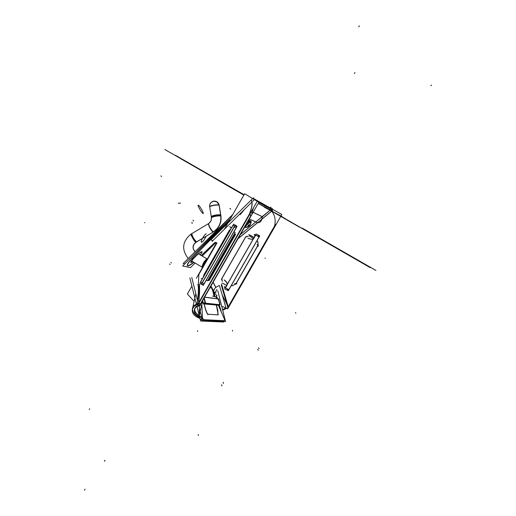 <?xml version="1.0" encoding="UTF-8"?>
<svg xmlns="http://www.w3.org/2000/svg" width="516" height="516" viewBox="0 0 516 516"><rect width="100%" height="100%" fill="white"/><g stroke="black" fill="none" stroke-linecap="round" stroke-linejoin="round"><path stroke-width="0.77" d="M207.387 258.819C204.588 261.541 202.859 264.547 202.214 267.843L201.975 266.766L202.214 267.843M202.04 267.069C202.782 263.444 204.439 260.722 207.026 258.903C204.439 260.722 202.782 263.444 202.04 267.069L202.001 266.888C202.814 263.45 204.439 260.793 206.871 258.897M217.771 290.702L225.544 321.552L202.511 320.494L198.795 305.614M197.467 300.312L191.746 277.415M201.801 303.937L202.498 318.391M202.504 318.565L203.865 319.701M204.11 319.752L223.783 320.707M224.679 319.726L218.345 305.169M214.798 296.003L213.618 291.063L214.798 296.003L213.618 291.063L210.986 285.974L213.618 291.063L214.798 296.003L213.669 291.043L210.986 285.974L214.83 293.398M206.929 312.464L207.309 313.986L206.871 312.786M206.851 312.78L205.561 309.787M205.452 309.361L204.091 303.95M210.006 287.696L211.47 287.928M212.844 291.25L214.043 296.029M216.346 305.182L218.01 313.554L216.346 305.182L218.01 313.554L217.72 310.193M217.733 313.257L218.068 314.592M207.787 314.192L218.352 314.908M224.795 319.656L223.867 320.675M213.16 282.175L215.836 287.386M210.967 286.006L214.83 293.481L216.849 289.353M280.607 213.811L272.138 209.032L281.813 214.508L227.698 308.832L221.667 306.162M271.764 208.845L254.949 199.363M253.027 198.75L253.24 198.383L254.878 199.305L254.453 199.079L254.233 199.473M222.228 295.004L228.201 306.794L274.493 226.092L228.201 306.794L222.228 295.004L228.201 306.794L274.493 226.092L228.201 306.794L222.228 295.004L228.201 306.794L274.493 226.092M261.967 219.029L271.564 211.167L261.967 219.029C261.206 221.596 259.716 222.815 257.497 222.686L238.095 238.592L257.497 222.693M213.095 282.284L215.752 287.457L213.095 282.284M235.257 283.781L234.825 284.529M231.987 285.754L231.342 285.451M222.215 281.175L221.583 279.079M221.861 278.434L245.313 237.463M245.739 236.889L247.996 236.212M257.845 241.372L256.897 240.875L257.845 241.391L258.026 244.223M257.697 241.288L258.013 244.081L257.581 244.842L258.013 244.081L257.697 241.288L258.013 244.081L257.697 241.288L258.013 244.081L257.581 244.842M258 246.422L257.697 244.971L258.026 245.139L257.736 245.642M257.361 246.3L236.425 282.807M236.057 283.445L235.773 283.948L236.057 283.445L235.419 283.781L236.863 283.297M271.442 210.999C274.983 214.979 275.995 220.132 274.48 226.472M270.519 210.018L271.661 211.238M262.231 216.855L270.442 209.954L271.377 210.967L270.461 209.96L271.377 210.967L269.094 209.625L279.724 215.527L269.094 209.625L271.384 210.973L270.461 209.96L262.192 216.714L270.442 209.954L262.115 216.655L261.87 219.107L262.154 216.746M272.454 210.541L261.941 219.158L272.454 210.541L272.242 208.451L240.443 234.49L272.242 208.451L272.454 210.541M261.902 219.19L257.619 222.699L261.902 219.19M257.607 222.712L237.979 238.792L257.607 222.712M272.409 210.47L272.19 208.522L272.409 210.47M271.958 210.109L271.919 208.748L271.397 209.174L271.597 211.134L272.145 210.683L271.958 210.109M261.928 219.203L262.231 216.81M256.936 222.493L257.645 222.719M256.891 222.454L257.529 222.667L256.891 222.454M255.897 221.99L256.994 222.525M255.833 221.919L249.312 218.99M249.286 219.023L256.181 222.119M271.371 209.257L258.729 202.524L271.371 209.257M212.128 241.359L251.924 202.072L212.128 241.359M252.814 201.195L254.014 200.015L252.814 201.195M270.281 209.825L258.2 203.452M253.143 212.282L262.064 216.585M240.411 234.548L272.222 208.496L240.411 234.548M270.661 210.064L258.181 203.485M254.652 199.724L255.072 199.215L254.652 199.724M262.425 216.804L253.124 212.321M212.895 240.598L210.786 239.927L252.647 198.589L210.786 239.927L212.895 240.598M270.094 207.929L254.685 199.679L270.094 207.929L270.642 207.419L270.539 208.154M254.498 199.582L253.685 199.144L254.498 199.582M216.017 243.849L216.488 242.733L216.017 243.849M252.924 198.737L253.704 197.789L252.924 198.737M216.436 243.539L216.004 244.062M216.036 243.823L216.488 242.733M197.68 305.324L257.181 201.292L244.629 193.752L224.305 229.336M216.63 242.778L196.37 278.253M191.894 286.096L187.385 293.991L194.106 301.389M251.64 200.634C252.634 203.304 252.008 207.567 249.776 213.418C252.008 207.567 252.634 203.304 251.64 200.634C252.634 203.304 252.008 207.567 249.776 213.418C252.008 207.567 252.634 203.304 251.64 200.634C252.53 202.949 252.137 206.6 250.454 211.592M249.26 214.553L198.486 303.344M198.634 302.834C199.989 281.955 199.008 286.303 198.26 285.671C199.008 286.303 199.989 281.955 198.634 302.834C198.718 296.816 200.492 287.863 198.26 285.671L198.26 285.671C200.492 287.863 198.718 296.816 198.634 302.834C199.989 281.955 199.008 286.303 198.26 285.671L198.26 285.78C198.66 286.754 199.595 282.575 197.118 304.027C198.344 296.5 198.725 290.418 198.26 285.78L198.26 285.78C198.66 286.754 199.595 282.575 197.118 304.027C199.595 282.575 198.66 286.754 198.26 285.78M198.357 283.89L198.886 274.396L216.972 242.888L198.886 274.396L216.668 243.249L198.886 274.396L198.357 283.89M240.14 214.662L243.578 210.554M234.954 234.083L235.044 232.497M234.999 232.458L233.993 231.71M229.014 231.104L204.278 274.402L230.259 229.588L204.278 274.402M206.452 279.891L207.329 280.749M208.393 280.214L207.484 280.859L206.432 279.917M209.786 279.35L234.715 235.76L209.786 279.35M251.105 215.591L249.512 214.695M249.196 214.514C251.86 207.993 252.621 203.298 251.473 200.427M251.905 213.25L253.446 207.825L251.905 213.25M249.699 214.366L251.15 215.185M252.717 198.557L246.248 194.725M252.956 198.705L258.877 202.266L199.395 306.233M250.963 215.514L200.331 304.021L250.963 215.514L200.331 304.021L250.963 215.514L200.331 304.021L198.866 303.247M243.604 210.186L239.972 214.604M202.446 300.912L199.137 316.443C195.5 314.837 193.913 312.535 194.384 309.542L195.745 307.336L198.305 305.917M199.189 315.534C195.951 313.502 194.448 311.245 194.68 308.755M192.345 309.355C192.526 306.614 194.158 304.833 197.228 304.001M199.002 315.521C196.074 313.631 194.571 311.529 194.48 309.226C194.571 311.529 196.074 313.631 199.002 315.521C196.074 313.631 194.571 311.529 194.48 309.226C194.571 311.529 196.074 313.631 199.002 315.521M198.602 305.408L195.97 306.575L194.519 308.923L195.97 306.575L198.112 305.562L197.796 305.117L198.602 305.408L197.796 305.117L198.112 305.562L195.97 306.575L194.519 308.923L195.687 306.82L198.112 305.562L197.796 305.117M198.221 316.843C194.403 314.521 192.494 311.838 192.494 308.781C192.494 311.838 194.403 314.521 198.221 316.843L198.589 316.218L198.221 316.843C194.403 314.521 192.494 311.838 192.494 308.781C192.494 311.838 194.403 314.521 198.221 316.843L198.589 316.218M202.646 318.572L198.976 315.392M200.027 318.669L199.608 318.249M223.641 321.462L223.776 322.023L200.614 321.004L199.292 315.721L201.853 317.85L199.666 315.986M198.576 317.153L199.982 318.469M202.059 318.688L200.608 319.075L202.059 318.688L200.608 319.075L201.943 320.197L200.608 319.075L201.943 320.197L200.608 319.075L202.059 318.688L200.608 319.075L201.943 320.197M201.872 317.946L199.163 316.34M199.492 308.42L199.008 315.411L199.492 308.42M204.252 319.72L202.582 318.488M201.685 320.268L202.407 320.075M224.26 320.694L203.807 319.701M199.053 314.779L196.893 306.111M196.422 304.24L189.856 277.937M225.956 308.2L222.531 309.606M221.235 311.496L219.268 304.917M217.043 297.487L216.275 294.92L213.895 292.649C213.224 289.476 215.075 287.115 219.448 285.561L226.208 308.504L222.706 310.284M222.699 310.258L225.911 308.574L224.37 308.632M225.789 308.155L222.512 309.523M228.304 306.775L228.014 307.233M275.499 224.512L227.343 308.445M271.777 208.832L270.861 208.316M270.062 207.864L254.962 199.35M270.861 208.335L270.965 207.122L270.049 207.877L270.965 207.122L270.861 208.335M270.835 208.322L270.919 207.193L270.655 208.219M226.156 308.149L225.724 308.245M198.344 274.796L216.062 243.623M198.331 274.673L198.937 273.757M199.124 273.977L198.537 275.002M198.441 317.798C193.823 315.76 191.817 312.844 192.416 309.045L194.145 306.259L197.383 304.466M200.002 318.565L198.46 317.695M197.009 304.079L196.951 304.595L198.641 303.376L199.563 292.759L199.55 284.29L197.809 284.542L198.247 285.851C198.621 290.463 198.209 296.532 197.015 304.053M198.144 303.698L194.377 305.485L193.165 306.859L192.532 308.523L194.029 305.801L197.106 304.137L194.029 305.801L192.532 308.523M200.26 304.375L198.731 303.485M196.996 304.053L198.396 303.292M200.105 304.382L198.699 303.537M200.35 304.292L197.944 306.02L198.009 305.582M200.156 304.511L198.666 303.595M198.325 303.389L198.537 302.995M197.854 305.014L199.421 305.84M197.499 304.821L250.37 212.379M250.724 212.579L252.272 213.456M258.052 245.061L257 244.584M258.077 245.261L258.381 246.003L257.716 245.719M257.703 244.971L258.026 245.139L257.703 244.971M258.264 244.939L257.8 245.745M257.465 246.332L236.509 282.878M236.18 283.445L235.722 284.252M234.67 283.465L235.309 283.806M236.115 283.387L236.702 283.8L235.909 283.923M235.773 283.948L235.419 283.781L235.773 283.948M257.568 245.029L258.142 244.029M256.897 240.869L257.587 241.23L256.897 240.869M248.254 236.354L246.687 236.309L245.332 237.605M245.855 236.689L221.461 279.298M221.99 278.388L222.132 281.11L222.506 281.33M232.31 285.916L231.336 285.464M232.039 285.787L234.948 284.477M234.838 284.671L235.412 283.671M217.855 310.729L216.468 305.195M214.166 296.049L212.856 290.837M212.992 291.379L211.573 287.902M211.812 287.934L210.025 287.651M204.213 303.963L205.658 309.729M205.523 309.168L207.013 312.754M207.251 313.612L208.038 314.741L207.38 313.644M234.851 232.374L234.838 234.012M234.135 235.883L234.974 235.161M235.477 234.406L234.425 233.754L208.664 278.788L208.006 279.956L209.032 280.646M233.948 235.748L233.342 235.825M233.245 235.999L209.303 277.872M209.232 277.995L209.451 278.601M209.664 278.859L234.232 235.896L209.664 278.859M233.226 235.857L234 235.786M209.496 278.646L209.199 277.885M209.251 278.408L209.425 279.84M203.42 276.608L204.233 274.241M203.685 275.209L229.407 230.181M228.852 231.149L230.413 229.381M234.98 232.464L233.98 231.723M234.18 235.87L234.838 235.722M208.915 279.982L234.864 234.606L235.257 234.864L209.296 280.265L208.915 279.982M209.606 278.963L209.006 280.007L209.29 280.22L209.889 279.169M209.819 279.472L209.625 278.808M206.987 258.864L198.421 253.808L206.974 258.871M206.935 258.877L198.396 253.827M213.817 231.703L196.048 242.152C192.391 245.055 192.062 248.26 195.054 251.776M195.087 251.75C192.197 248.357 192.474 245.203 195.919 242.301C194.532 242.056 189.701 233.329 191.326 234.019C189.701 233.329 194.532 242.056 195.919 242.301C192.474 245.203 192.197 248.357 195.087 251.75C192.197 248.357 192.474 245.203 195.919 242.301C193.19 239.54 191.604 236.773 191.159 234.012C191.604 236.773 193.19 239.54 195.919 242.301C192.474 245.203 192.197 248.357 195.087 251.75C192.197 248.357 192.474 245.203 195.919 242.301L196.074 242.301M213.689 231.749L196.183 242.191C192.578 245.035 192.216 248.215 195.1 251.731M191.81 233.625C192.262 236.386 193.848 239.147 196.57 241.907L196.809 241.817M196.041 242.146L213.772 231.742M211.489 217.649L211.012 220.9L208.922 223.422M211.244 216.43L211.367 217.178C213.753 215.972 216.855 215.34 220.667 215.295C221.603 222.557 219.01 228.156 212.882 232.097C210.251 229.11 208.748 226.318 208.38 223.712C210.721 222.209 211.715 220.029 211.367 217.184L209.631 206.535M213.43 231.948L213.276 231.942C210.618 229.13 209.025 226.363 208.503 223.641C210.715 222.157 211.676 220.055 211.392 217.333C213.959 216.165 217.101 215.617 220.803 215.694L220.925 215.823M213.618 231.729C219.113 227.885 221.519 222.609 220.835 215.901C221.519 222.609 219.113 227.885 213.618 231.729C219.113 227.885 221.519 222.609 220.835 215.901C221.519 222.609 219.113 227.885 213.618 231.729C219.113 227.885 221.519 222.609 220.835 215.901M209.625 206.484C212.36 205.226 215.514 204.691 219.081 204.871L220.893 215.933C221.57 222.97 218.945 228.375 213.018 232.148M219.184 205.194L220.803 215.694C216.868 215.643 213.734 216.204 211.399 217.378C213.734 216.204 216.868 215.643 220.803 215.694C216.868 215.643 213.734 216.204 211.399 217.378L211.392 217.333C213.959 216.165 217.101 215.617 220.803 215.694L219.061 205.052C215.353 204.936 212.218 205.484 209.657 206.697L209.664 206.748M220.893 215.933C217.326 215.798 214.172 216.333 211.425 217.546M211.238 216.385C213.805 215.211 216.946 214.662 220.648 214.746L220.835 215.881L220.771 214.875M219.081 204.871L216.772 201.73M215.572 201.266L217.804 202.536L219.023 204.839L218.281 203.117L216.939 201.833L213.579 201.195L210.999 202.536L209.87 204.342L209.625 206.465C209.457 204.207 210.47 202.536 212.676 201.446C213.095 201.001 214.25 201.001 216.133 201.44M219.003 205.175L217.746 202.517L215.204 201.188M220.958 216.043L219.145 204.981M205.02 297.281L204.981 296.468M203.943 298.287L205.207 303.318L220.119 304.859L218.603 298.854L204.607 297.126M204.994 297.293L217.488 298.829L204.994 297.293M217.707 298.977L218.532 299.635L217.733 298.983L218.532 299.635L217.733 298.983L218.255 299.048M218.565 299.738L219.642 304.034M219.674 304.143L219.726 304.666L219.674 304.143M219.687 304.704L205.626 303.247M205.561 303.195L205.362 302.744L205.561 303.195M205.329 302.628L204.149 297.925M204.846 297.351L204.504 297.313M217.694 298.745L215.166 296.313L217.746 298.919M217.333 298.403L215.178 296.345M212.947 296.055C215.733 296.468 217.288 297.397 217.617 298.835M217.462 298.796C217.043 297.255 215.443 296.403 212.676 296.229C215.346 296.339 216.92 297.164 217.404 298.706C216.92 297.164 215.346 296.339 212.676 296.229C215.346 296.339 216.92 297.164 217.404 298.706M218.184 305.208L203.22 303.86L202.472 300.867M217.681 305.246L219.384 304.788L217.784 305.22L203.639 303.782L205.31 303.331L203.639 303.782L205.31 303.331L203.639 303.782L217.784 305.22L203.639 303.782L217.784 305.22L219.384 304.788L217.784 305.22L203.639 303.782M203.543 303.698L203.375 303.285L203.543 303.698M203.227 303.202L205.052 302.705L203.343 303.169L202.672 300.505L203.343 303.169L202.672 300.505L203.343 303.169L205.052 302.705L203.343 303.169L202.672 300.505M203.259 303.318L205.084 302.821M205.471 302.718L204.233 297.784M205.761 303.208L205.413 302.486M217.952 305.272L219.648 304.814M203.227 303.782L205.187 303.253M220.061 304.704L205.439 303.182M219.751 304.008L219.764 304.659M218.616 299.493L219.81 304.227M218.345 299.022L218.668 299.712M217.81 298.951L218.391 299.022M227.253 284.697L226.653 282.271M224.157 279.898L226.808 282.529L227.201 284.587C227.343 282.916 226.331 281.355 224.157 279.898C226.331 281.355 227.343 282.916 227.201 284.587C227.343 282.916 226.331 281.355 224.157 279.898M227.304 284.529L226.827 285.574M258.045 235.56L259.458 236.418L259.761 235.883L256.117 233.954L224.608 288.947L228.349 290.676L228.646 290.16L227.279 289.244M227.311 284.393L253.537 238.618L227.311 284.393M254.195 237.637L253.653 238.411C252.214 239.508 250.344 239.43 248.041 238.192C250.344 239.43 252.214 239.508 253.653 238.411C252.214 239.508 250.344 239.43 248.041 238.192C250.344 239.43 252.214 239.508 253.653 238.411L255.362 235.599M255.426 235.502L255.968 235.257L255.426 235.502M256 235.27L258.735 236.721M258.793 237.412L258.787 236.754L258.864 237.45M258.735 237.508L229.227 288.992M229.169 289.089L228.53 289.431L229.169 289.089M228.517 289.424L225.731 288.141L225.782 287.412M225.705 288.122L225.602 287.56L225.705 288.122M225.653 287.457L226.814 285.432M249.789 234.974L254.246 237.521M222.286 283.007L226.737 285.535M249.821 235.083L254.175 237.508L253.608 238.489L249.312 235.973M247.906 238.108C250.325 239.45 252.285 239.553 253.775 238.405M252.975 236.76L254.02 237.399M254.324 237.586L253.653 238.54M224.292 286.683L225.46 287.464M225.666 287.599L226.937 285.38M225.518 287.367L224.35 286.586M224.492 287.277L225.266 287.799M225.253 287.818L224.357 287.219L225.247 287.831M228.665 289.508L225.718 288.147M229.291 289.031L228.536 289.437M259.458 236.418L228.653 290.166M258.735 236.734L258.8 237.547M256.007 235.283L258.877 236.799M255.388 235.741L256.136 235.361M254.078 234.683L255.278 235.412M254.207 237.779L255.491 235.548M254.098 234.825L255.22 235.515L254.098 234.825M202.556 278.369L203.581 276.466M202.64 278.195L202.059 279.304M200.718 281.736L199.969 283.045L201.382 284.471L235.219 225.26L233.638 224.118L232.858 225.479M230.871 228.962L202.717 278.24M202.691 278.356L230.955 228.885L202.691 278.356M231.49 228.033L232.677 225.956M232.735 225.847L233.148 225.402L232.735 225.847M233.2 225.408L234.387 226.266M234.225 226.93L202.311 282.762M201.814 283.116L200.808 282.11M200.801 282.104L200.982 281.426L200.801 282.104M201.04 281.323L202.22 279.253M231.4 227.775L202.072 279.285M229.897 230.413L230.897 228.769M201.801 283.942L203.188 285.438L237.012 226.26L235.425 225.118L234.986 225.879M236.018 227.93L234.258 226.943L236.018 227.93L204.117 283.736L202.343 282.781L204.117 283.736L202.343 282.781L204.117 283.736L236.018 227.93L204.117 283.736L236.018 227.93L234.258 226.943L236.018 227.93L204.117 283.736M200.821 281.478L202.182 279.091M200.73 282.065L200.943 281.272M201.788 283.142L200.679 282.026M202.272 282.607L201.743 283.084M204.278 283.684L203.91 284.174M236.76 226.866L234.761 225.75L201.575 283.819L203.581 284.903L236.76 226.866M236.309 227.492L236.057 228.091M234.064 226.975L234.27 226.208M232.581 225.898L233.084 225.344L234.316 226.234M231.329 228.085L232.697 225.685M230.207 218.997L182.651 265.972L190.481 267.623L195.119 263.05M215.901 242.546L202.22 256.046M215.095 242.294L201.259 255.478L215.095 242.294M193.887 262.315C186.373 267.565 185.36 266.688 190.843 259.677C188.153 262.67 186.96 264.631 187.269 265.579C188.03 266.295 190.243 265.211 193.887 262.315C186.373 267.565 185.36 266.688 190.843 259.677C185.36 266.688 186.373 267.565 193.887 262.315C186.373 267.565 185.36 266.688 190.843 259.677M191.688 258.787L229.723 219.855L191.688 258.787M200.273 254.891C203.298 250.634 202.149 250.705 196.828 255.11C202.149 250.705 203.298 250.634 200.273 254.891C203.298 250.634 202.149 250.705 196.828 255.11C199.602 252.518 201.369 251.408 202.124 251.782L200.266 254.891C203.298 250.634 202.149 250.705 196.828 255.11L193.416 258.477C190.03 262.238 189.856 263.321 192.894 261.722L190.72 262.444L193.416 258.477L196.828 255.11L193.416 258.477C190.03 262.238 189.856 263.321 192.894 261.722C189.856 263.321 190.03 262.238 193.416 258.477C190.03 262.238 189.856 263.321 192.894 261.722M215.211 242.333L201.363 255.536M232.768 214.521L183.18 263.508L184.786 263.863M190.914 259.748L229.491 220.248M191.642 258.832L190.849 259.651M190.101 258.613L232.555 214.895M192.184 258.452C188.637 262.102 187.031 264.514 187.36 265.682C188.159 266.353 190.372 265.25 193.99 262.373M196.667 255.433C199.537 252.692 201.382 251.505 202.201 251.866L200.369 254.949M193.003 261.786L190.797 262.528C190.662 261.805 191.642 260.406 193.732 258.322M196.989 255.11L193.41 258.645M250.782 221.461L251.144 221.106L249.441 220.351L247.351 222.409M247.235 222.615L250.183 220.842L247.235 222.615L250.183 220.842L250.879 221.583C248.157 222.815 246.177 224.712 244.932 227.272C246.177 224.712 248.157 222.815 250.879 221.583L250.183 220.842L250.879 221.583L250.183 220.842L247.235 222.615L250.247 220.9M250.112 220.816L250.982 221.68M250.215 220.861L250.937 221.622C248.293 222.712 246.3 224.602 244.945 227.285L245.016 227.363M244.919 227.253C246.074 224.802 248.041 222.899 250.808 221.551L250.608 223.673M245.319 227.459C246.235 225.208 248.106 223.357 250.95 221.919L250.95 221.919M250.66 223.634L251.002 221.919C248.093 223.338 246.203 225.195 245.345 227.485C246.203 225.195 248.093 223.338 251.002 221.919L250.66 223.634L251.002 221.919C248.093 223.338 246.203 225.195 245.345 227.485L245.345 227.485C246.203 225.195 248.093 223.338 251.002 221.919L250.66 223.634L251.002 221.919C248.093 223.338 246.203 225.195 245.345 227.485L247.048 227.214M244.977 227.317L247.016 227.175M250.183 220.842L251.099 221.951M250.17 224.628L249.615 225.627L248.002 226.75M247.944 226.866L248.377 226.285M247.983 226.846L248.931 226.26M249.112 226.098L248.589 226.014L248.873 226.311L249.596 225.382L248.867 225.711L249.596 225.382M250.692 223.763L249.809 225.602L249.48 225.247M250.357 224.492L250.563 224.086M250.724 223.68L251.105 222.196M248.854 226.324L248.46 226.176L249.209 226.189L248.815 225.756M247.925 226.846L248.731 226.434L248.473 226.163M247.99 226.859L247.261 227.33M246.97 227.188L245.339 227.504C246.151 225.157 248.054 223.286 251.053 221.88L250.66 223.725M247.815 226.788L246.97 227.137M246.996 227.13L248.531 225.898M247.944 226.821L250.26 224.557M245.545 227.498L247.074 227.24M250.454 224.189L249.609 225.066M249.054 225.221L248.673 224.924L249.609 225.04L250.544 223.634L249.609 225.04L248.68 224.924L249.609 225.04L250.544 223.634L250.176 224.46M248.641 224.899L248.035 225.492M248.351 226.285L247.79 226.782L248.351 226.285L248.067 225.518L248.351 226.285L248.067 225.518L248.448 225.821M249.131 225.318L249.634 225.053M248.68 224.924L249.609 225.04L250.183 224.434L248.041 225.537M249.75 224.989L250.318 224.454M249.512 225.279L250.344 224.525L249.615 225.627M249.712 225.486L249.557 225.111M249.047 225.918L248.873 226.311L248.867 225.711M276.376 213.56L270.21 210.315L276.376 213.553M276.254 213.501L270.668 210.56L276.254 213.501M276.163 213.45L270.571 210.509L276.163 213.45M272.829 211.663L285.161 218.552L272.829 211.67M201.853 317.85L199.292 315.721M207.368 280.788L208.503 280.291M299.493 227.163L268.675 209.444L299.493 227.163M297.235 225.698L288.902 220.906L297.235 225.698M370.256 267.669L290.031 221.538L370.256 267.669M312.406 234.354L359.149 261.006L312.412 234.348M160.986 175.808L161.45 176.717L160.986 175.808M210.986 285.974L213.669 291.043M359.355 25.8L358.749 26.858L359.355 25.8M244.016 194.816L164.881 149.563L244.016 194.816M187.501 162.488L232.69 188.301L187.501 162.488M431.524 85.088L430.77 85.714L431.524 85.088M279.898 215.417L266.991 208.638L279.898 215.417M375.932 270.449L302.324 228.143L375.932 270.449M367.276 265.63L306.917 230.942L367.276 265.63M326.725 242.352L326.028 241.998L326.725 242.352M346.333 253.62L345.707 253.304L346.333 253.62M281.239 216.127L265.476 207.845L281.239 216.127M89.171 409.44L89.707 408.788L89.171 409.44M254.627 199.705L255.014 199.24L254.627 199.705M280.401 215.682L266.424 208.341L280.401 215.682M252.898 198.725L253.646 197.815L252.898 198.725M244.068 194.719L175.466 155.29L209.741 175.388L243.978 194.887L180.471 158.56L209.741 175.388L175.466 155.29L244.068 194.719M232.4 188.069L186.192 161.689L232.4 188.069M231.162 187.373L186.192 161.689L231.162 187.373M84.476 490.2L85.069 489.162L84.476 490.2M198.273 435.51L198.318 434.53L198.273 435.51M197.692 330.672L197.512 331.53L197.692 330.672M200.53 304.253L200.247 305.569M232.619 331.098L232.394 330.33L232.619 331.098M228.014 306.053L221.525 283.89M228.059 308.194L221.332 285.245M282.142 216.597L264.437 207.297L282.142 216.597M186.212 161.76L232.69 188.301L186.212 161.76M270.952 207.168L270.068 207.89L270.952 207.168M144.448 222.577L144.893 222.712L144.448 222.577M295.965 313.109L295.346 312.819M235.38 190.12L243.907 195.016L235.38 190.12M262.47 205.703L283.871 217.875L262.47 205.703M273.099 211.863L273.499 212.095L273.099 211.863M269.416 209.909L279.42 215.249L269.416 209.909M178.33 203.098L179.129 203.517M262.309 205.62L277.892 214.566L262.309 205.62M272.99 211.799L272.274 211.386L272.99 211.799M275.789 213.327L275.402 213.102L275.789 213.327M179.716 202.859L180.516 203.272M275.112 212.908L272.119 211.334L275.112 212.908M277.95 214.398L269.133 209.76L277.95 214.398M354.976 72.556L354.389 73.582M223.473 383.472L223.17 382.266M170.854 262.347L171.325 262.979M262.354 205.645L274.254 212.463L262.354 205.645M277.292 214.05L269.726 210.07L277.292 214.05M169.558 263.953L170.028 264.592M273.964 212.276L275.041 212.895L273.964 212.276M221.938 385.916L221.635 384.704M191.92 222.37L192.204 223.499M273.861 212.295L274.944 212.921L273.861 212.295M258.432 350.177L257.652 349.506M275.447 213.082L271.777 211.154L275.447 213.082M193.087 219.997L193.377 221.132M259.148 348.526L258.361 347.849M275.312 213.127L274.809 212.837L275.312 213.127M262.27 205.6L274.77 212.766L262.27 205.6M265.327 258.322L264.966 258.045M243.9 195.022L236.205 190.597L243.9 195.022M273.506 212.057L275.363 213.121L273.506 212.057M104.374 461.291L104.987 460.214M209.277 280.246L235.238 234.845M259.355 204.059L291.566 222.299L259.355 204.059M281.517 216.617L279.807 215.72L281.517 216.617M191.326 234.019C189.701 233.329 194.532 242.056 195.919 242.301L196.106 242.281M196.119 242.178L213.45 231.936M208.657 223.654C207.11 222.912 211.979 231.652 213.276 231.942C211.979 231.652 207.11 222.912 208.657 223.654C207.11 222.912 211.979 231.652 213.276 231.942M209.786 206.845C208.129 206.277 217.9 204.388 219.061 205.052C217.9 204.388 208.129 206.277 209.786 206.845C208.129 206.277 217.9 204.388 219.061 205.052L220.803 215.694M213.65 201.227C216.404 200.956 218.191 202.162 219.023 204.839C218.191 202.162 216.404 200.956 213.65 201.227C216.404 200.956 218.191 202.162 219.023 204.839C218.191 202.162 216.404 200.956 213.65 201.227M206.078 236.296C204.336 239.992 202.794 241.972 201.453 242.23M201.595 242.275C199.731 242.346 205.136 232.871 206.355 233.922M202.911 213.437C204.736 214.566 199.589 205.336 198.325 205.2M198.466 205.265C196.602 204.072 201.801 213.405 203.052 213.489M271.558 210.921L274.454 212.598L271.558 210.921M204.936 297.164L204.904 296.61M280.769 215.959L267.823 209.077L280.769 215.959M297.48 225.866L261.644 205.265L297.48 225.866M260.47 204.646L300.815 227.795L260.47 204.646M273.138 211.863L275.763 213.334L273.138 211.863M262.973 205.968L302.937 228.891L262.973 205.968M216.494 295.649L217.036 295.5M213.998 292.662L216.107 292.088M203.343 303.169L205.052 302.705M217.784 305.22L219.384 304.788M224.054 284.019L224.776 284.503M251.466 236.154L252.214 236.605M248.66 234.612L250.073 235.477M254.665 234.458L255.523 234.98M202.788 278.105L203.697 276.512M230.8 229.091L230.155 229.949M202.201 278.879L201.259 278.369M231.381 227.814L230.439 227.292M231.523 227.737L229.614 226.672M236.122 227.988L234.122 226.872M243.939 194.951L223.725 183.348C212.231 176.801 210.754 176.008 219.274 180.968L243.842 195.119L219.274 180.968C210.754 176.008 212.231 176.801 223.725 183.348L243.933 194.964M259.6 204.188L271.384 210.973L259.6 204.188M196.828 255.11L193.416 258.477L196.828 255.11M227.453 185.534L221.016 181.929L227.453 185.534M271.848 211.225L259.954 204.375L271.848 211.225M272.016 211.321L272.687 211.67L272.016 211.321M276.189 213.514L276.84 213.85L276.189 213.514M273.267 211.85L278.414 214.811L273.267 211.85M274.783 212.773L274.125 212.424L274.783 212.773M192.133 258.897L192.965 258.045M251.008 221.854L250.634 223.699L250.879 221.583C247.938 222.989 245.977 224.905 244.99 227.337C245.977 224.905 247.938 222.989 250.879 221.583L250.879 221.583C247.938 222.989 245.977 224.905 244.99 227.337M245.345 227.485L247.009 227.208M273.699 212.205L275.202 212.992L273.699 212.205M274.893 212.831L274.009 212.366L274.893 212.831M250.215 224.589L250.015 224.911L250.215 224.589M247.88 226.898L247.545 227.059M274.718 212.74L274.19 212.463L274.718 212.74M229.859 208.341L230.678 209.206L229.859 208.341M206.742 258.935L207.432 258.735M195.809 293.675L192.416 309.045M202.066 267.165L191.475 260.87M190.765 234.258C182.251 241.591 181.413 249.673 188.25 258.503C181.413 249.673 182.251 241.591 190.765 234.258M190.817 234.219L208.851 223.434M196.261 242.191L196.725 241.907M213.753 231.749C219.248 227.911 221.648 222.654 220.951 215.985M220.758 214.83L219.197 205.304M225.047 287.683L224.395 287.244M190.049 258.458L188.895 259.806L190.049 258.458M251.111 222.125L250.789 223.673"/></g></svg>
